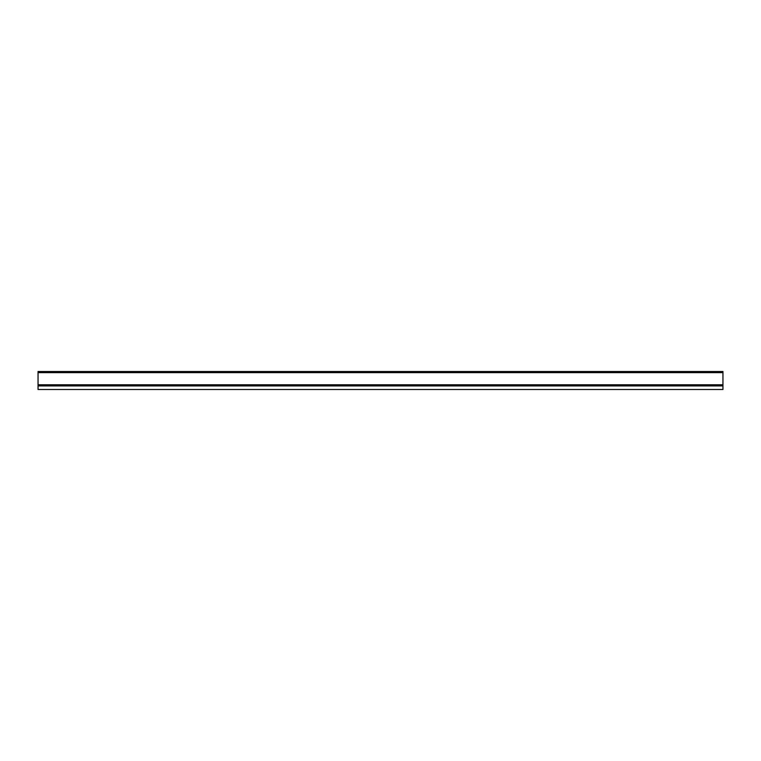<?xml version="1.0" encoding="UTF-8"?>
<svg xmlns="http://www.w3.org/2000/svg" width="761" height="761" viewBox="0 0 761 761"><rect width="100%" height="100%" fill="white"/><g stroke="black" fill="none" stroke-linecap="round" stroke-linejoin="round"><path stroke-width="1.14" d="M38.05 389.489L38.05 371.511L722.95 371.511L722.95 389.489L38.05 389.489L38.05 385.922L722.95 385.922M38.05 385.922L38.05 371.511M38.05 372.652L722.95 372.652M38.05 384.781L722.95 384.781"/></g></svg>
